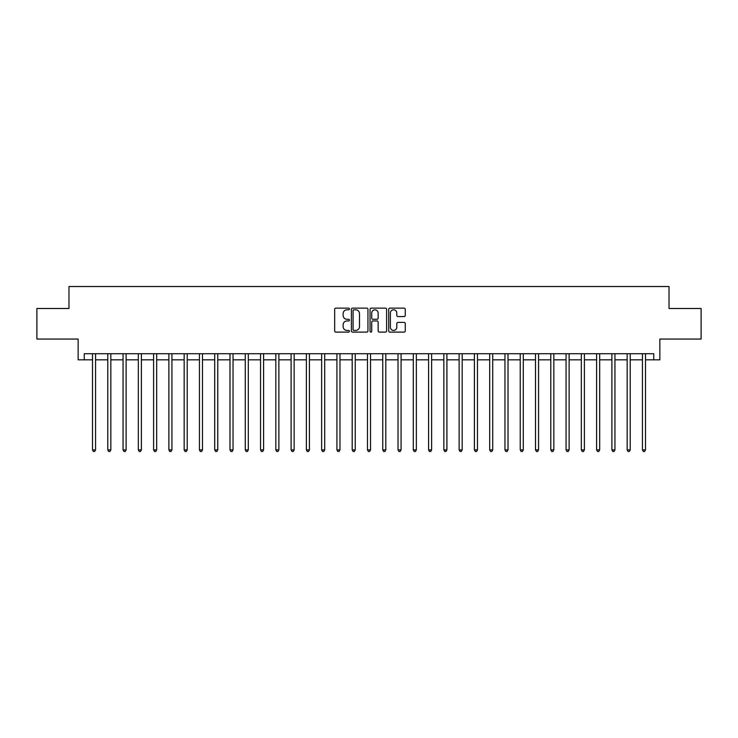 <?xml version="1.0" encoding="UTF-8"?>
<svg xmlns="http://www.w3.org/2000/svg" width="738" height="738" viewBox="0 0 738 738"><rect width="100%" height="100%" fill="white"/><g stroke="black" fill="none" stroke-linecap="round" stroke-linejoin="round"><path stroke-width="1.11" d="M349.443 308.964A0.839 0.839 0 0 0 348.604 308.124L335.864 308.124A1.199 1.199 0 0 0 334.665 309.323L334.665 330.91A1.199 1.199 0 0 0 335.864 332.109L348.604 332.109A0.839 0.839 0 0 0 349.443 331.27A0.839 0.839 0 0 0 348.604 330.43L346.961 330.43A3.838 3.838 0 0 1 343.124 326.593L343.124 324.794A3.838 3.838 0 0 1 346.961 320.956L348.604 320.956A0.839 0.839 0 0 0 349.443 320.117A0.839 0.839 0 0 0 348.604 319.277L346.961 319.277A3.838 3.838 0 0 1 343.124 315.44L343.124 313.641A3.838 3.838 0 0 1 346.961 309.803L348.604 309.803A0.839 0.839 0 0 0 349.443 308.964M404.055 316.574A1.199 1.199 0 0 0 405.254 315.375L405.254 309.323A1.199 1.199 0 0 0 404.055 308.124L389.904 308.124A1.199 1.199 0 0 0 388.705 309.323L388.705 330.91A1.199 1.199 0 0 0 389.904 332.109L404.055 332.109A1.199 1.199 0 0 0 405.254 330.91L405.254 323.595A1.199 1.199 0 0 0 404.055 322.395L398.003 322.395A1.199 1.199 0 0 0 396.804 323.595L396.804 327.22A3.21 3.21 0 0 1 393.594 330.43A3.21 3.21 0 0 1 390.384 327.22L390.384 313.013A3.21 3.21 0 0 1 393.594 309.803A3.21 3.21 0 0 1 396.804 313.013L396.804 315.375A1.199 1.199 0 0 0 398.003 316.574L404.055 316.574M84.252 359.83L84.252 353.723L653.748 353.723L653.748 359.83L659.855 359.83L659.855 339.056L701.1 339.056L701.1 308.512L669.025 308.512L669.025 286.51L68.975 286.51L68.975 308.512L36.9 308.512L36.9 339.056L78.145 339.056L78.145 359.83L92.508 359.83M367.948 309.323A1.199 1.199 0 0 0 366.749 308.124L352.598 308.124A1.199 1.199 0 0 0 351.399 309.323L351.399 330.91A1.199 1.199 0 0 0 352.598 332.109L366.749 332.109A1.199 1.199 0 0 0 367.948 330.91L367.948 309.323M371.251 308.124L385.402 308.124A1.199 1.199 0 0 1 386.601 309.323L386.601 330.91A1.199 1.199 0 0 1 385.402 332.109L379.35 332.109A1.199 1.199 0 0 1 378.151 330.91L378.151 322.155A1.199 1.199 0 0 0 376.943 320.956L372.93 320.956A1.199 1.199 0 0 0 371.731 322.155L371.731 331.27A0.839 0.839 0 0 1 370.891 332.109A0.839 0.839 0 0 1 370.052 331.27L370.052 309.323A1.199 1.199 0 0 1 371.251 308.124M95.562 359.83L107.785 359.83M110.838 359.83L123.052 359.83M126.115 359.83L138.329 359.83M141.392 359.83L153.605 359.83M156.668 359.83L168.882 359.83M171.936 359.83L184.159 359.83M187.212 359.83L199.435 359.83M202.489 359.83L214.712 359.83M217.765 359.83L229.988 359.83M233.042 359.83L245.265 359.83M248.319 359.83L260.542 359.83M263.595 359.83L275.818 359.83M278.872 359.83L291.095 359.83M294.148 359.83L306.371 359.83M309.425 359.83L321.648 359.83M324.702 359.83L336.925 359.83M339.978 359.83L352.192 359.83M355.255 359.83L367.469 359.83M370.531 359.83L382.745 359.83M385.808 359.83L398.022 359.83M401.075 359.83L413.298 359.83M416.352 359.83L428.575 359.83M431.629 359.83L443.852 359.83M446.905 359.83L459.128 359.83M462.182 359.83L474.405 359.83M477.458 359.83L489.681 359.83M492.735 359.83L504.958 359.83M508.012 359.83L520.235 359.83M523.288 359.83L535.511 359.83M538.565 359.83L550.788 359.83M553.841 359.83L566.064 359.83M569.118 359.83L581.332 359.83M584.395 359.83L596.608 359.83M599.671 359.83L611.885 359.83M614.948 359.83L627.162 359.83M630.215 359.83L642.438 359.83M645.492 359.83L653.748 359.83M353.917 309.803A0.839 0.839 0 0 0 353.078 310.643L353.078 329.591A0.839 0.839 0 0 0 353.917 330.43L355.651 330.43A3.838 3.838 0 0 0 359.489 326.593L359.489 313.641A3.838 3.838 0 0 0 355.651 309.803L353.917 309.803M378.151 313.069A3.21 3.21 0 0 0 374.941 309.859A3.21 3.21 0 0 0 371.731 313.069L371.731 318.078A1.199 1.199 0 0 0 372.93 319.277L376.943 319.277A1.199 1.199 0 0 0 378.151 318.078L378.151 313.069M95.709 353.723L95.645 353.88A1.218 1.218 0 0 0 95.562 354.332L95.562 449.903L92.508 449.903L92.508 354.332A1.218 1.218 0 0 0 92.416 353.88L92.351 353.723M95.562 449.903L94.639 451.49L93.422 451.49L92.508 449.903M110.986 353.723L110.921 353.88A1.218 1.218 0 0 0 110.838 354.332L110.838 449.903L107.785 449.903L107.785 354.332A1.218 1.218 0 0 0 107.693 353.88L107.628 353.723M110.838 449.903L109.916 451.49L108.698 451.49L107.785 449.903M126.263 353.723L126.198 353.88A1.218 1.218 0 0 0 126.115 354.332L126.115 449.903L123.052 449.903L123.052 354.332A1.218 1.218 0 0 0 122.969 353.88L122.905 353.723M126.115 449.903L125.192 451.49L123.975 451.49L123.052 449.903M141.539 353.723L141.475 353.88A1.218 1.218 0 0 0 141.392 354.332L141.392 449.903L138.329 449.903L138.329 354.332A1.218 1.218 0 0 0 138.246 353.88L138.181 353.723M141.392 449.903L140.469 451.49L139.251 451.49L138.329 449.903M156.816 353.723L156.751 353.88A1.218 1.218 0 0 0 156.668 354.332L156.668 449.903L153.605 449.903L153.605 354.332A1.218 1.218 0 0 0 153.522 353.88L153.458 353.723M156.668 449.903L155.746 451.49L154.528 451.49L153.605 449.903M172.092 353.723L172.028 353.88A1.218 1.218 0 0 0 171.936 354.332L171.936 449.903L168.882 449.903L168.882 354.332A1.218 1.218 0 0 0 168.799 353.88L168.734 353.723M171.936 449.903L171.022 451.49L169.805 451.49L168.882 449.903M187.369 353.723L187.304 353.88A1.218 1.218 0 0 0 187.212 354.332L187.212 449.903L184.159 449.903L184.159 354.332A1.218 1.218 0 0 0 184.076 353.88L184.011 353.723M187.212 449.903L186.299 451.49L185.081 451.49L184.159 449.903M202.646 353.723L202.581 353.88A1.218 1.218 0 0 0 202.489 354.332L202.489 449.903L199.435 449.903L199.435 354.332A1.218 1.218 0 0 0 199.352 353.88L199.288 353.723M202.489 449.903L201.575 451.49L200.349 451.49L199.435 449.903M217.922 353.723L217.858 353.88A1.218 1.218 0 0 0 217.765 354.332L217.765 449.903L214.712 449.903L214.712 354.332A1.218 1.218 0 0 0 214.62 353.88L214.564 353.723M217.765 449.903L216.852 451.49L215.625 451.49L214.712 449.903M233.199 353.723L233.134 353.88A1.218 1.218 0 0 0 233.042 354.332L233.042 449.903L229.988 449.903L229.988 354.332A1.218 1.218 0 0 0 229.896 353.88L229.841 353.723M233.042 449.903L232.129 451.49L230.902 451.49L229.988 449.903M248.466 353.723L248.411 353.88A1.218 1.218 0 0 0 248.319 354.332L248.319 449.903L245.265 449.903L245.265 354.332A1.218 1.218 0 0 0 245.173 353.88L245.117 353.723M248.319 449.903L247.405 451.49L246.178 451.49L245.265 449.903M263.743 353.723L263.687 353.88A1.218 1.218 0 0 0 263.595 354.332L263.595 449.903L260.542 449.903L260.542 354.332A1.218 1.218 0 0 0 260.449 353.88L260.394 353.723M263.595 449.903L262.682 451.49L261.455 451.49L260.542 449.903M279.019 353.723L278.964 353.88A1.218 1.218 0 0 0 278.872 354.332L278.872 449.903L275.818 449.903L275.818 354.332A1.218 1.218 0 0 0 275.726 353.88L275.661 353.723M278.872 449.903L277.958 451.49L276.732 451.49L275.818 449.903M294.296 353.723L294.241 353.88A1.218 1.218 0 0 0 294.148 354.332L294.148 449.903L291.095 449.903L291.095 354.332A1.218 1.218 0 0 0 291.003 353.88L290.938 353.723M294.148 449.903L293.235 451.49L292.008 451.49L291.095 449.903M309.573 353.723L309.508 353.88A1.218 1.218 0 0 0 309.425 354.332L309.425 449.903L306.371 449.903L306.371 354.332A1.218 1.218 0 0 0 306.279 353.88L306.215 353.723M309.425 449.903L308.512 451.49L307.285 451.49L306.371 449.903M324.849 353.723L324.785 353.88A1.218 1.218 0 0 0 324.702 354.332L324.702 449.903L321.648 449.903L321.648 354.332A1.218 1.218 0 0 0 321.556 353.88L321.491 353.723M324.702 449.903L323.779 451.49L322.561 451.49L321.648 449.903M340.126 353.723L340.061 353.88A1.218 1.218 0 0 0 339.978 354.332L339.978 449.903L336.925 449.903L336.925 354.332A1.218 1.218 0 0 0 336.832 353.88L336.768 353.723M339.978 449.903L339.056 451.49L337.838 451.49L336.925 449.903M355.402 353.723L355.338 353.88A1.218 1.218 0 0 0 355.255 354.332L355.255 449.903L352.192 449.903L352.192 354.332A1.218 1.218 0 0 0 352.109 353.88L352.044 353.723M355.255 449.903L354.332 451.49L353.115 451.49L352.192 449.903M370.679 353.723L370.614 353.88A1.218 1.218 0 0 0 370.531 354.332L370.531 449.903L367.469 449.903L367.469 354.332A1.218 1.218 0 0 0 367.386 353.88L367.321 353.723M370.531 449.903L369.609 451.49L368.391 451.49L367.469 449.903M385.956 353.723L385.891 353.88A1.218 1.218 0 0 0 385.808 354.332L385.808 449.903L382.745 449.903L382.745 354.332A1.218 1.218 0 0 0 382.662 353.88L382.598 353.723M385.808 449.903L384.885 451.49L383.668 451.49L382.745 449.903M401.232 353.723L401.168 353.88A1.218 1.218 0 0 0 401.075 354.332L401.075 449.903L398.022 449.903L398.022 354.332A1.218 1.218 0 0 0 397.939 353.88L397.874 353.723M401.075 449.903L400.162 451.49L398.944 451.49L398.022 449.903M416.509 353.723L416.444 353.88A1.218 1.218 0 0 0 416.352 354.332L416.352 449.903L413.298 449.903L413.298 354.332A1.218 1.218 0 0 0 413.215 353.88L413.151 353.723M416.352 449.903L415.439 451.49L414.221 451.49L413.298 449.903M431.785 353.723L431.721 353.88A1.218 1.218 0 0 0 431.629 354.332L431.629 449.903L428.575 449.903L428.575 354.332A1.218 1.218 0 0 0 428.492 353.88L428.427 353.723M431.629 449.903L430.715 451.49L429.488 451.49L428.575 449.903M447.062 353.723L446.997 353.88A1.218 1.218 0 0 0 446.905 354.332L446.905 449.903L443.852 449.903L443.852 354.332A1.218 1.218 0 0 0 443.759 353.88L443.704 353.723M446.905 449.903L445.992 451.49L444.765 451.49L443.852 449.903M462.339 353.723L462.274 353.88A1.218 1.218 0 0 0 462.182 354.332L462.182 449.903L459.128 449.903L459.128 354.332A1.218 1.218 0 0 0 459.036 353.88L458.981 353.723M462.182 449.903L461.268 451.49L460.042 451.49L459.128 449.903M477.606 353.723L477.551 353.88A1.218 1.218 0 0 0 477.458 354.332L477.458 449.903L474.405 449.903L474.405 354.332A1.218 1.218 0 0 0 474.313 353.88L474.257 353.723M477.458 449.903L476.545 451.49L475.318 451.49L474.405 449.903M492.883 353.723L492.827 353.88A1.218 1.218 0 0 0 492.735 354.332L492.735 449.903L489.681 449.903L489.681 354.332A1.218 1.218 0 0 0 489.589 353.88L489.534 353.723M492.735 449.903L491.822 451.49L490.595 451.49L489.681 449.903M508.159 353.723L508.104 353.88A1.218 1.218 0 0 0 508.012 354.332L508.012 449.903L504.958 449.903L504.958 354.332A1.218 1.218 0 0 0 504.866 353.88L504.801 353.723M508.012 449.903L507.098 451.49L505.871 451.49L504.958 449.903M523.436 353.723L523.38 353.88A1.218 1.218 0 0 0 523.288 354.332L523.288 449.903L520.235 449.903L520.235 354.332A1.218 1.218 0 0 0 520.142 353.88L520.078 353.723M523.288 449.903L522.375 451.49L521.148 451.49L520.235 449.903M538.712 353.723L538.648 353.88A1.218 1.218 0 0 0 538.565 354.332L538.565 449.903L535.511 449.903L535.511 354.332A1.218 1.218 0 0 0 535.419 353.88L535.354 353.723M538.565 449.903L537.651 451.49L536.425 451.49L535.511 449.903M553.989 353.723L553.924 353.88A1.218 1.218 0 0 0 553.841 354.332L553.841 449.903L550.788 449.903L550.788 354.332A1.218 1.218 0 0 0 550.696 353.88L550.631 353.723M553.841 449.903L552.919 451.49L551.701 451.49L550.788 449.903M569.266 353.723L569.201 353.88A1.218 1.218 0 0 0 569.118 354.332L569.118 449.903L566.064 449.903L566.064 354.332A1.218 1.218 0 0 0 565.972 353.88L565.908 353.723M569.118 449.903L568.195 451.49L566.978 451.49L566.064 449.903M584.542 353.723L584.478 353.88A1.218 1.218 0 0 0 584.395 354.332L584.395 449.903L581.332 449.903L581.332 354.332A1.218 1.218 0 0 0 581.249 353.88L581.184 353.723M584.395 449.903L583.472 451.49L582.254 451.49L581.332 449.903M599.819 353.723L599.754 353.88A1.218 1.218 0 0 0 599.671 354.332L599.671 449.903L596.608 449.903L596.608 354.332A1.218 1.218 0 0 0 596.525 353.88L596.461 353.723M599.671 449.903L598.749 451.49L597.531 451.49L596.608 449.903M615.095 353.723L615.031 353.88A1.218 1.218 0 0 0 614.948 354.332L614.948 449.903L611.885 449.903L611.885 354.332A1.218 1.218 0 0 0 611.802 353.88L611.737 353.723M614.948 449.903L614.025 451.49L612.808 451.49L611.885 449.903M630.372 353.723L630.307 353.88A1.218 1.218 0 0 0 630.215 354.332L630.215 449.903L627.162 449.903L627.162 354.332A1.218 1.218 0 0 0 627.079 353.88L627.014 353.723M630.215 449.903L629.302 451.49L628.084 451.49L627.162 449.903M645.649 353.723L645.584 353.88A1.218 1.218 0 0 0 645.492 354.332L645.492 449.903L642.438 449.903L642.438 354.332A1.218 1.218 0 0 0 642.355 353.88L642.291 353.723M645.492 449.903L644.578 451.49L643.361 451.49L642.438 449.903"/></g></svg>
